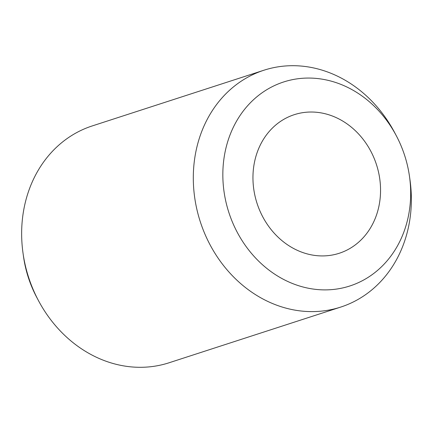 <?xml version="1.0" encoding="UTF-8"?>
<svg xmlns="http://www.w3.org/2000/svg" width="433" height="433" viewBox="0 0 433 433"><rect width="100%" height="100%" fill="white"/><g stroke="black" fill="none" stroke-linecap="round" stroke-linejoin="round"><path stroke-width="0.65" d="M341.339 120.255A72.852 62.774 72 0 0 257.879 150.549A72.852 62.774 72 0 0 292.167 247.692A72.852 62.774 72 0 0 375.627 217.398A72.852 62.774 72 0 0 341.339 120.255M409.466 176.247L409.954 179.684A124.493 107.27 -108 0 1 340.749 307.073A124.493 107.27 -108 0 1 260.314 297.536A124.493 107.27 -108 0 1 193.318 175.733A124.493 107.27 -108 0 1 263.908 70.233A124.493 107.27 -108 0 1 344.343 79.769A124.493 107.27 -108 0 1 394.717 132.725L396.341 135.794A107.243 92.408 -108 0 1 409.466 176.247A107.243 92.408 -108 0 1 374.918 272.552A107.243 92.408 -108 0 1 280.562 277.77A107.243 92.408 -108 0 1 230.091 134.766A107.243 92.408 -108 0 1 352.949 90.178A107.243 92.408 -108 0 1 396.341 135.794M340.749 307.073L169.092 362.767A124.493 107.27 -108 0 1 88.657 353.231A124.493 107.27 -108 0 1 38.283 300.275A124.493 107.27 -108 0 1 23.046 253.316A124.493 107.27 -108 0 1 92.251 125.927L263.908 70.233M38.283 300.275L36.659 297.206A107.243 92.408 -108 0 1 23.534 256.753L23.046 253.316"/></g></svg>
